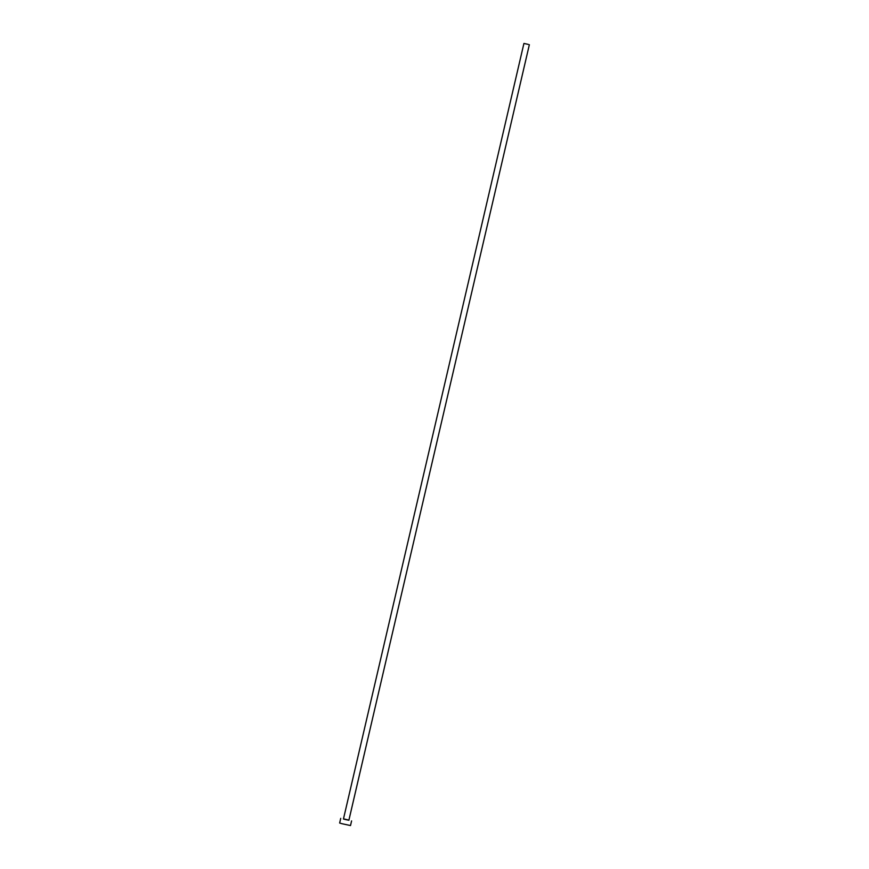<?xml version="1.0" encoding="UTF-8"?>
<svg xmlns="http://www.w3.org/2000/svg" width="869" height="869" viewBox="0 0 869 869"><rect width="100%" height="100%" fill="white"/><g stroke="black" fill="none" stroke-linecap="round" stroke-linejoin="round"><path stroke-width="1.3" d="M528.298 44.395L523.92 43.45L528.298 44.395M523.92 43.45L343.451 819L344.504 819.326L348.882 820.26L529.351 44.71M343.483 818.848L348.914 820.108M340.724 818.37L339.649 823.019L341.756 823.66L350.511 825.55L351.597 820.901"/></g></svg>
